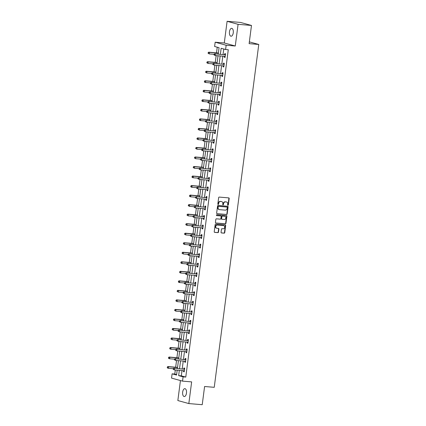 <?xml version="1.0" encoding="UTF-8"?>
<svg xmlns="http://www.w3.org/2000/svg" width="426" height="426" viewBox="0 0 426 426"><rect width="100%" height="100%" fill="white"/><g stroke="black" fill="none" stroke-linecap="round" stroke-linejoin="round"><path stroke-width="0.64" d="M227.926 205.289A0.426 0.367 105.4 0 0 228.352 204.901L229.177 198.532A0.607 0.527 105.4 0 0 228.73 197.888L219.262 197.089A0.607 0.527 105.4 0 0 218.655 197.643L217.83 204.017A0.426 0.367 105.4 0 0 218.565 204.075L218.671 203.25A1.938 1.683 105.4 0 1 220.604 201.477L221.392 201.541A1.938 1.683 105.4 0 1 222.83 203.601L222.723 204.427A0.426 0.367 105.4 0 0 223.458 204.485L223.565 203.665A1.938 1.683 105.4 0 1 225.498 201.887L226.286 201.956A1.938 1.683 105.4 0 1 227.718 204.011L227.612 204.837A0.426 0.367 105.4 0 0 227.926 205.289M227.729 205.199A0.426 0.367 105.4 0 0 228.054 204.815L228.879 198.447A0.607 0.527 105.4 0 0 228.645 197.882M217.947 204.374A0.426 0.367 105.4 0 0 218.266 203.995L218.373 203.17L218.671 203.25M222.841 204.789A0.426 0.367 105.4 0 0 223.16 204.405L223.267 203.58L223.565 203.665M186.466 393.118A3.956 1.944 -85.2 0 0 184.9 388.656A3.956 1.944 -85.2 0 0 182.669 392.069A3.956 1.944 -85.2 0 0 184.234 396.537A3.956 1.944 -85.2 0 0 186.466 393.118M233.267 32.802A3.956 1.944 -85.2 0 0 231.696 28.34A3.956 1.944 -85.2 0 0 229.465 31.753A3.956 1.944 -85.2 0 0 231.03 36.221A3.956 1.944 -85.2 0 0 233.267 32.802M221.041 232.298A0.607 0.527 105.4 0 0 221.488 232.942L224.145 233.166A0.607 0.527 105.4 0 0 224.752 232.607L225.668 225.535A0.607 0.527 105.4 0 0 225.221 224.891L215.753 224.097A0.607 0.527 105.4 0 0 215.151 224.651L214.23 231.723A0.607 0.527 105.4 0 0 214.677 232.367L217.888 232.639A0.607 0.527 105.4 0 0 218.49 232.085L218.884 229.055A0.607 0.527 105.4 0 0 218.437 228.411L216.845 228.277A1.624 1.406 105.4 0 1 217.26 225.072L223.496 225.594A1.624 1.406 105.4 0 1 223.08 228.805L222.042 228.714A0.607 0.527 105.4 0 0 221.435 229.268L221.041 232.298M182.003 370.577L181.316 375.849L185.773 377.074L183.089 376.85L182.536 381.126L171.55 378.102L172.104 373.826L176.561 375.05L177.195 370.173M251.484 25.453L238.086 24.325L227.101 21.3L240.498 22.429L251.484 25.453L249.119 43.649L258.768 44.464L214.241 387.314L204.592 386.499L202.228 404.7L188.83 403.571L191.647 381.893L182.536 381.126M227.101 21.3L224.284 42.978L235.269 46.003L238.086 24.325M235.269 46.003L226.158 45.236L225.604 49.512L221.153 48.287L220.37 54.294M185.773 377.074L228.283 49.741L225.604 49.512M226.568 214.523A0.607 0.527 105.4 0 0 227.17 213.964L228.091 206.892A0.607 0.527 105.4 0 0 227.644 206.248L218.176 205.454A0.607 0.527 105.4 0 0 217.569 206.008L216.653 213.08A0.607 0.527 105.4 0 0 217.1 213.724L226.27 214.438A0.607 0.527 105.4 0 0 226.877 213.884L227.793 206.812A0.607 0.527 105.4 0 0 227.559 206.243M226.882 216.216L225.961 223.288A0.607 0.527 105.4 0 1 225.359 223.842L215.886 223.048A0.607 0.527 105.4 0 1 215.439 222.404L215.833 219.374A0.607 0.527 105.4 0 1 216.44 218.82L220.279 219.145A0.607 0.527 105.4 0 0 220.881 218.586L221.142 216.578A0.607 0.527 105.4 0 0 220.695 215.934L216.696 215.599A0.426 0.367 105.4 0 1 216.807 214.763L226.43 215.572A0.607 0.527 105.4 0 1 226.882 216.216L226.584 216.131L225.663 223.208L225.961 223.288M180.443 380.551L177.844 400.546L188.83 403.571M258.768 44.464L249.354 41.87M223.767 49.006L223.048 54.517M222.835 56.184L221.813 64.044M221.595 65.71L220.577 73.57M220.359 75.237L219.337 83.097M219.124 84.763L218.101 92.623M217.883 94.29L216.866 102.149M216.648 103.822L215.625 111.681M215.412 113.348L214.39 121.208M214.171 122.874L213.154 130.734M212.936 132.401L211.914 140.26M211.701 141.927L210.678 149.787M210.46 151.454L209.438 159.313M209.225 160.98L208.202 168.84M207.984 170.506L206.967 178.366M206.748 180.033L205.726 187.893M205.513 189.565L204.491 197.424M204.272 199.091L203.255 206.951M203.037 208.618L202.015 216.477M201.802 218.144L200.779 226.004M200.561 227.67L199.544 235.53M199.325 237.197L198.303 245.056M198.09 246.723L197.068 254.583M196.849 256.25L195.827 264.109M195.614 265.776L194.591 273.636M194.373 275.308L193.356 283.168M193.138 284.834L192.115 292.694M191.902 294.361L190.88 302.22M190.662 303.887L189.645 311.747M189.426 313.414L188.404 321.273M188.191 322.94L187.168 330.8M186.95 332.466L185.933 340.326M185.715 341.993L184.692 349.852M184.479 351.519L183.457 359.379M183.239 361.051L182.216 368.911M224.433 56.317L224.31 57.249L225.056 57.451L225.53 53.788L224.784 53.58L224.656 54.571M223.192 65.844L223.075 66.775L223.815 66.978L224.294 63.314L223.549 63.112L223.421 64.097M221.957 75.37L221.834 76.302L222.58 76.504L223.054 72.841L222.313 72.638L222.186 73.623M220.721 84.902L220.599 85.828L221.339 86.031L221.818 82.367L221.073 82.165L220.945 83.15M219.481 94.428L219.363 95.355L220.104 95.557L220.577 91.894L219.837 91.691L219.709 92.682M218.245 103.955L218.123 104.881L218.868 105.089L219.342 101.42L218.602 101.218L218.474 102.208M217.01 113.481L216.887 114.408L217.627 114.615L218.107 110.952L217.361 110.744L217.233 111.734M215.769 123.007L215.652 123.934L216.392 124.142L216.866 120.478L216.126 120.27L215.998 121.261M214.534 132.534L214.411 133.46L215.157 133.668L215.631 130.005L214.89 129.797L214.757 130.787M213.293 142.06L213.176 142.992L213.916 143.195L214.395 139.531L213.65 139.323L213.522 140.314M212.057 151.587L211.935 152.519L212.68 152.721L213.154 149.057L212.414 148.855L212.286 149.84M210.822 161.113L210.7 162.045L211.44 162.247L211.919 158.584L211.174 158.381L211.046 159.367M209.581 170.645L209.464 171.571L210.204 171.774L210.684 168.11L209.938 167.908L209.81 168.893M208.346 180.171L208.223 181.098L208.969 181.3L209.443 177.637L208.703 177.434L208.575 178.425M207.111 189.698L206.988 190.624L207.728 190.832L208.207 187.163L207.462 186.961L207.334 187.951M205.87 199.224L205.753 200.151L206.493 200.358L206.967 196.69L206.227 196.487L206.099 197.478M204.634 208.751L204.512 209.677L205.257 209.885L205.731 206.221L204.991 206.014L204.863 207.004M203.399 218.277L203.277 219.204L204.017 219.411L204.496 215.748L203.75 215.54L203.623 216.53M202.158 227.803L202.041 228.735L202.781 228.938L203.255 225.274L202.515 225.066L202.387 226.057M200.923 237.33L200.8 238.262L201.546 238.464L202.02 234.801L201.28 234.598L201.147 235.583M199.682 246.856L199.565 247.788L200.305 247.991L200.784 244.327L200.039 244.125L199.911 245.11M198.447 256.388L198.324 257.315L199.07 257.517L199.544 253.853L198.804 253.651L198.676 254.636M197.211 265.915L197.089 266.841L197.829 267.043L198.308 263.38L197.563 263.177L197.435 264.168M195.971 275.441L195.853 276.368L196.594 276.57L197.068 272.906L196.327 272.704L196.2 273.694M194.735 284.967L194.613 285.894L195.358 286.102L195.832 282.433L195.092 282.23L194.964 283.221M193.5 294.494L193.377 295.42L194.118 295.628L194.597 291.964L193.851 291.757L193.724 292.747M192.259 304.02L192.142 304.947L192.882 305.154L193.356 301.491L192.616 301.283L192.488 302.274M191.024 313.547L190.901 314.479L191.647 314.681L192.121 311.017L191.38 310.81L191.253 311.8M189.788 323.073L189.666 324.005L190.406 324.207L190.885 320.544L190.14 320.341L190.012 321.326M188.548 332.599L188.43 333.531L189.171 333.734L189.645 330.07L188.904 329.868L188.777 330.853M187.312 342.131L187.19 343.058L187.935 343.26L188.409 339.597L187.669 339.394L187.536 340.379M186.071 351.658L185.954 352.584L186.695 352.787L187.174 349.123L186.428 348.921L186.3 349.911M184.836 361.184L184.714 362.111L185.459 362.313L185.933 358.649L185.193 358.447L185.065 359.438M183.601 370.711L183.478 371.637L184.218 371.845L184.698 368.176L183.952 367.973L183.824 368.964M217.233 47.206L216.504 52.829M216.142 55.62L215.268 62.356M214.906 65.146L214.028 71.888M213.666 74.672L212.792 81.414M212.43 84.204L211.557 90.94M211.195 93.731L210.316 100.467M209.954 103.257L209.081 109.993M208.719 112.784L207.84 119.52M207.478 122.31L206.605 129.046M206.243 131.836L205.369 138.572M205.007 141.363L204.129 148.099M203.766 150.889L202.893 157.631M202.531 160.416L201.658 167.157M201.296 169.947L200.417 176.684M200.055 179.474L199.182 186.21M198.82 189L197.946 195.736M197.584 198.527L196.705 205.263M196.343 208.053L195.47 214.789M195.108 217.579L194.229 224.316M193.867 227.106L192.994 233.842M192.632 236.632L191.759 243.368M191.396 246.159L190.518 252.9M190.156 255.691L189.282 262.427M188.92 265.217L188.047 271.953M187.685 274.743L186.806 281.479M186.444 284.27L185.571 291.006M185.209 293.796L184.336 300.532M183.973 303.323L183.095 310.059M182.733 312.849L181.859 319.585M181.497 322.375L180.619 329.112M180.257 331.902L179.383 338.643M179.021 341.434L178.148 348.17M177.786 350.96L176.907 357.696M176.545 360.487L175.672 367.223M175.31 370.013L174.782 374.055L176.625 374.56M174.782 374.055L172.104 373.826M218.24 54.113L219.07 47.712L214.619 46.487L215.173 42.211L226.158 45.236M224.284 42.978L215.173 42.211M179.325 370.348L178.638 375.625L183.089 376.85M220.157 55.96L219.134 63.82M218.916 65.487L217.899 73.347M217.681 75.013L216.658 82.873M216.445 84.54L215.423 92.399M215.205 94.066L214.182 101.926M213.969 103.593L212.947 111.452M212.728 113.119L211.711 120.979M211.493 122.645L210.471 130.505M210.258 132.177L209.235 140.037M209.017 141.704L208 149.563M207.781 151.23L206.759 159.09M206.546 160.756L205.524 168.616M205.305 170.283L204.288 178.143M204.07 179.809L203.048 187.669M202.829 189.336L201.812 197.195M201.594 198.862L200.571 206.722M200.358 208.389L199.336 216.248M199.118 217.92L198.101 225.78M197.882 227.447L196.86 235.306M196.647 236.973L195.625 244.833M195.406 246.5L194.389 254.359M194.171 256.026L193.148 263.886M192.935 265.552L191.913 273.412M191.695 275.079L190.678 282.939M190.459 284.605L189.437 292.465M189.219 294.132L188.201 301.991M187.983 303.663L186.961 311.523M186.748 313.19L185.725 321.05M185.507 322.716L184.49 330.576M184.272 332.243L183.249 340.102M183.036 341.769L182.014 349.629M181.795 351.296L180.778 359.155M180.56 360.822L179.538 368.682M177.408 368.506L178.43 360.646M178.648 358.974L179.665 351.115M179.884 349.448L180.906 341.588M181.119 339.921L182.142 332.062M182.36 330.395L183.377 322.535M183.595 320.869L184.618 313.009M184.836 311.342L185.853 303.482M186.071 301.816L187.094 293.956M187.307 292.289L188.329 284.43M188.548 282.763L189.565 274.903M189.783 273.231L190.805 265.371M191.018 263.705L192.041 255.845M192.259 254.178L193.276 246.319M193.495 244.652L194.517 236.792M194.73 235.125L195.752 227.266M195.971 225.599L196.988 217.739M197.206 216.073L198.228 208.213M198.447 206.546L199.464 198.686M199.682 197.02L200.705 189.16M200.918 187.488L201.94 179.628M202.158 177.961L203.175 170.102M203.394 168.435L204.416 160.575M204.629 158.909L205.651 151.049M205.87 149.382L206.887 141.523M207.105 139.856L208.128 131.996M208.341 130.329L209.363 122.47M209.581 120.803L210.604 112.943M210.817 111.277L211.839 103.417M212.057 101.745L213.075 93.885M213.293 92.218L214.315 84.359M214.528 82.692L215.551 74.832M215.769 73.165L216.786 65.306M217.004 63.639L218.027 55.779M181.316 375.849L178.638 375.625M224.31 57.249L225.072 57.313M223.075 66.775L223.836 66.839M221.834 76.302L222.596 76.366M220.599 85.828L221.36 85.892M219.363 95.355L220.12 95.419M218.123 104.881L218.884 104.945M216.887 114.408L217.649 114.472M215.652 123.934L216.408 123.998M214.411 133.46L215.173 133.524M213.176 142.992L213.937 143.056M211.935 152.519L212.696 152.583M210.7 162.045L211.461 162.109M209.464 171.571L210.226 171.635M208.223 181.098L208.985 181.162M206.988 190.624L207.75 190.688M205.753 200.151L206.509 200.215M204.512 209.677L205.273 209.741M203.277 219.204L204.038 219.268M202.041 228.735L202.797 228.799M200.8 238.262L201.562 238.326M199.565 247.788L200.326 247.852M198.324 257.315L199.086 257.379M197.089 266.841L197.85 266.905M195.853 276.368L196.615 276.431M194.613 285.894L195.374 285.958M193.377 295.42L194.139 295.484M192.142 304.947L192.898 305.011M190.901 314.479L191.663 314.542M189.666 324.005L190.427 324.069M188.43 333.531L189.187 333.595M187.19 343.058L187.951 343.122M185.954 352.584L186.716 352.648M184.714 362.111L185.475 362.175M183.478 371.637L184.24 371.701M226.403 201.967A1.938 1.683 105.4 0 0 225.988 201.871L226.286 201.956M223.267 203.58A1.938 1.683 105.4 0 1 225.2 201.807L225.988 201.871M221.509 201.557A1.938 1.683 105.4 0 0 221.099 201.461L221.392 201.541M218.373 203.17A1.938 1.683 105.4 0 1 220.306 201.391L221.099 201.461M216.882 213.65L226.27 214.438M227.271 207.489A0.426 0.367 105.4 0 0 226.957 207.041L218.644 206.338A0.426 0.367 105.4 0 0 218.219 206.727L218.107 207.6A1.938 1.683 105.4 0 0 219.544 209.656L225.221 210.135A1.938 1.683 105.4 0 0 227.154 208.362L227.271 207.489M226.77 206.988A0.426 0.367 105.4 0 0 226.659 206.956L226.957 207.041M219.129 209.56A1.938 1.683 105.4 0 1 217.808 207.515L217.926 206.647A0.426 0.367 105.4 0 1 218.346 206.259L226.659 206.956M215.673 222.974L225.061 223.762A0.607 0.527 105.4 0 0 225.663 223.208M220.561 215.897A0.607 0.527 105.4 0 0 220.396 215.854L216.52 215.529M224.262 219.481A1.624 1.406 105.4 0 0 224.678 216.27L222.484 216.088A0.607 0.527 105.4 0 0 221.877 216.642L221.616 218.65A0.607 0.527 105.4 0 0 222.068 219.294L224.262 219.481M224.752 216.28A1.624 1.406 105.4 0 0 224.385 216.19L224.678 216.27M221.77 219.214A0.607 0.527 105.4 0 1 221.323 218.57L221.584 216.562A0.607 0.527 105.4 0 1 222.186 216.003L224.385 216.19M226.584 216.131A0.607 0.527 105.4 0 0 226.35 215.561M223.565 225.604A1.624 1.406 105.4 0 0 223.197 225.514L223.496 225.594M216.477 228.187A1.624 1.406 105.4 0 1 216.962 224.987L223.197 225.514M214.464 232.292L217.59 232.553A0.607 0.527 105.4 0 0 218.192 232L218.586 228.975A0.607 0.527 105.4 0 0 218.352 228.405M221.275 232.868L223.852 233.081A0.607 0.527 105.4 0 0 224.454 232.527L225.375 225.455A0.607 0.527 105.4 0 0 225.141 224.885M218.389 52.989L208.676 52.174L209.422 52.377L209.219 53.905L214.076 54.31M218.368 53.128L209.422 52.377L208.144 52.632L208.362 53.325L208.442 52.717M208.362 53.325L209.219 53.905L208.064 53.245M208.144 52.632L208.676 52.174M225.109 54.832L214.613 53.809L225.109 54.832A0.618 0.538 105.4 0 0 225.317 54.805L225.402 54.773M214.379 54.352L215.359 54.011L215.162 55.54L214.001 54.879L214.299 54.959L214.379 54.352L214.081 54.267L214.001 54.879M225.184 56.461L225.109 56.418A0.618 0.538 105.4 0 0 224.912 56.36L215.162 55.54L214.299 54.959M224.369 54.629A0.618 0.538 105.4 0 0 224.577 54.603L225.466 54.288M225.157 56.669L224.561 56.328M214.613 53.809L214.081 54.267M217.148 62.516L207.441 61.701L208.181 61.903L207.984 63.431L212.84 63.841M217.132 62.659L208.181 61.903L206.908 62.159L207.121 62.851L207.201 62.244M207.121 62.851L207.984 63.431L206.828 62.771M206.908 62.159L207.441 61.701M215.913 72.042L206.2 71.227L206.945 71.43L206.748 72.958L211.6 73.368M215.897 72.186L206.945 71.43L205.667 71.685L205.886 72.377L205.966 71.77M205.886 72.377L206.748 72.958L205.588 72.298M205.667 71.685L206.2 71.227M223.874 64.358L213.378 63.336L223.874 64.358A0.618 0.538 105.4 0 0 224.081 64.331L224.161 64.305M213.144 63.879L214.118 63.538L213.921 65.066L212.766 64.406L213.064 64.486L213.144 63.879L212.846 63.793L212.766 64.406M223.943 65.987L223.868 65.945A0.618 0.538 105.4 0 0 223.677 65.886L213.921 65.066L213.064 64.486M223.133 64.156A0.618 0.538 105.4 0 0 223.336 64.129L224.225 63.815M223.916 66.2L223.325 65.854M213.378 63.336L212.846 63.793M222.638 73.884L212.143 72.862L222.638 73.884A0.618 0.538 105.4 0 0 222.841 73.858L222.926 73.831M211.903 73.405L212.883 73.064L212.686 74.593L211.53 73.932L211.823 74.012L211.903 73.405L211.605 73.32L211.53 73.932M222.707 75.519L222.633 75.477A0.618 0.538 105.4 0 0 222.441 75.413L212.686 74.593L211.823 74.012M221.893 73.682A0.618 0.538 105.4 0 0 222.1 73.655L222.99 73.341M222.681 75.727L222.09 75.386M212.143 72.862L211.605 73.32M214.677 81.568L204.965 80.754L205.705 80.956L205.508 82.484L210.364 82.894M214.656 81.712L205.705 80.956L204.432 81.212L204.65 81.909L204.73 81.297M204.65 81.909L205.508 82.484L204.768 82.282L204.352 81.824M204.432 81.212L204.965 80.754M213.437 91.1L203.729 90.28L204.469 90.482L204.272 92.011L209.129 92.421M213.421 91.239L204.469 90.482L203.197 90.743L203.41 91.436L203.49 90.823M203.41 91.436L204.272 92.011L203.527 91.808L203.117 91.35M203.197 90.743L203.729 90.28M212.201 100.627L202.488 99.806L203.234 100.014L203.032 101.537L207.888 101.947M212.185 100.765L203.234 100.014L201.956 100.27L202.174 100.962L202.254 100.35M202.174 100.962L203.032 101.537L202.291 101.335L201.876 100.877M201.956 100.27L202.488 99.806M221.398 83.411L210.902 82.388L221.398 83.411A0.618 0.538 105.4 0 0 221.605 83.384L221.69 83.358M210.668 82.932L211.647 82.591L211.445 84.119L210.29 83.459L210.588 83.544L210.668 82.932L210.369 82.846L210.29 83.459M221.472 85.046L221.398 85.003A0.618 0.538 105.4 0 0 221.2 84.939L211.445 84.119L210.588 83.544M220.657 83.208A0.618 0.538 105.4 0 0 220.865 83.182L221.754 82.868M221.44 85.253L220.849 84.912M210.902 82.388L210.369 82.846M220.162 92.943L209.667 91.915L220.162 92.943A0.618 0.538 105.4 0 0 220.37 92.911L220.45 92.884M209.427 92.458L210.407 92.117L210.21 93.645L209.054 92.985L209.352 93.07L209.427 92.458L209.134 92.378L209.054 92.985M220.231 94.572L220.157 94.529A0.618 0.538 105.4 0 0 219.965 94.465L210.21 93.645L209.352 93.07M219.422 92.735A0.618 0.538 105.4 0 0 219.624 92.708L220.514 92.394M220.205 94.78L219.614 94.439M209.667 91.915L209.134 92.378M218.927 102.469L208.431 101.441L218.927 102.469A0.618 0.538 105.4 0 0 219.129 102.442L219.214 102.41M208.192 101.984L209.171 101.649L208.974 103.172L207.813 102.512L208.112 102.597L208.192 101.984L207.893 101.905L207.813 102.512M218.996 104.098L218.921 104.056A0.618 0.538 105.4 0 0 218.724 103.992L208.974 103.172L208.112 102.597M218.181 102.261A0.618 0.538 105.4 0 0 218.389 102.235L219.278 101.921M218.969 104.306L218.378 103.965M208.431 101.441L207.893 101.905M217.686 111.995L207.19 110.968L217.686 111.995A0.618 0.538 105.4 0 0 217.894 111.969L217.979 111.937M206.956 111.511L207.936 111.175L207.734 112.698L206.578 112.043L206.876 112.123L206.956 111.511L206.658 111.431L206.578 112.043M217.755 113.625L217.686 113.582A0.618 0.538 105.4 0 0 217.489 113.524L207.734 112.698L206.876 112.123M216.946 111.788A0.618 0.538 105.4 0 0 217.154 111.761L218.043 111.447M217.729 113.833L217.138 113.492M207.19 110.968L206.658 111.431M216.451 121.522L205.955 120.494L216.451 121.522A0.618 0.538 105.4 0 0 216.658 121.495L216.738 121.463M205.715 121.037L206.695 120.702L206.498 122.23L205.343 121.57L205.636 121.65L205.715 121.037L205.423 120.957L205.343 121.57M216.52 123.151L216.445 123.109A0.618 0.538 105.4 0 0 216.254 123.05L206.498 122.23L205.636 121.65M215.71 121.319A0.618 0.538 105.4 0 0 215.913 121.288L216.802 120.973M216.493 123.359L215.902 123.018M205.955 120.494L205.423 120.957M215.215 131.048L204.714 130.026L215.215 131.048A0.618 0.538 105.4 0 0 215.418 131.022L215.503 130.99M204.48 130.564L205.46 130.228L205.263 131.756L204.102 131.096L204.4 131.176L204.48 130.564L204.182 130.484L204.102 131.096M215.284 132.678L215.21 132.635A0.618 0.538 105.4 0 0 215.013 132.577L205.263 131.756L204.4 131.176M214.47 130.846A0.618 0.538 105.4 0 0 214.677 130.819L215.567 130.505M215.258 132.885L214.661 132.545M204.714 130.026L204.182 130.484M213.974 140.575L203.479 139.552L213.974 140.575A0.618 0.538 105.4 0 0 214.182 140.548L214.262 140.516M203.245 140.09L204.219 139.755L204.022 141.283L202.867 140.623L203.165 140.702L203.245 140.09L202.946 140.01L202.867 140.623M214.044 142.204L213.969 142.162A0.618 0.538 105.4 0 0 213.777 142.103L204.022 141.283L203.165 140.702M213.234 140.372A0.618 0.538 105.4 0 0 213.437 140.346L214.326 140.032M214.017 142.412L213.426 142.071M203.479 139.552L202.946 140.01M212.739 150.101L202.243 149.079L212.739 150.101A0.618 0.538 105.4 0 0 212.941 150.074L213.027 150.048M202.004 149.622L202.984 149.281L202.787 150.809L201.631 150.149L201.924 150.229L202.004 149.622L201.711 149.537L201.631 150.149M212.808 151.731L212.734 151.688A0.618 0.538 105.4 0 0 212.542 151.629L202.787 150.809L201.924 150.229M211.994 149.899A0.618 0.538 105.4 0 0 212.201 149.872L213.091 149.558M212.782 151.944L212.191 151.597M202.243 149.079L201.711 149.537M211.498 159.628L201.003 158.605L211.498 159.628A0.618 0.538 105.4 0 0 211.706 159.601L211.791 159.574M200.768 159.148L201.748 158.807L201.546 160.336L200.39 159.675L200.689 159.755L200.768 159.148L200.47 159.063L200.39 159.675M211.573 161.262L211.498 161.22A0.618 0.538 105.4 0 0 211.301 161.156L201.546 160.336L200.689 159.755M210.758 159.425A0.618 0.538 105.4 0 0 210.966 159.399L211.855 159.084M211.546 161.47L210.95 161.129M201.003 158.605L200.47 159.063M210.263 169.154L199.767 168.132L210.263 169.154A0.618 0.538 105.4 0 0 210.471 169.127L210.55 169.101M199.533 168.675L200.508 168.334L200.311 169.862L199.155 169.202L199.453 169.287L199.533 168.675L199.235 168.59L199.155 169.202M210.332 170.789L210.258 170.746A0.618 0.538 105.4 0 0 210.066 170.682L200.311 169.862L199.453 169.287M209.523 168.952A0.618 0.538 105.4 0 0 209.725 168.925L210.614 168.611M210.306 170.996L209.714 170.656M199.767 168.132L199.235 168.59M209.028 178.686L198.532 177.658L209.028 178.686A0.618 0.538 105.4 0 0 209.23 178.654L209.315 178.627M198.292 178.201L199.272 177.86L199.075 179.389L197.92 178.728L198.212 178.814L198.292 178.201L197.994 178.121L197.92 178.728M209.097 180.315L209.022 180.273A0.618 0.538 105.4 0 0 208.825 180.209L199.075 179.389L198.212 178.814M208.282 178.478A0.618 0.538 105.4 0 0 208.49 178.451L209.379 178.137M209.07 180.523L208.479 180.182M198.532 177.658L197.994 178.121M207.787 188.212L197.291 187.184L207.787 188.212A0.618 0.538 105.4 0 0 207.994 188.185L208.08 188.154M197.057 187.728L198.037 187.392L197.834 188.915L196.679 188.255L196.977 188.34L197.057 187.728L196.759 187.648L196.679 188.255M207.861 189.842L207.787 189.799A0.618 0.538 105.4 0 0 207.59 189.735L197.834 188.915L196.977 188.34M207.047 188.004A0.618 0.538 105.4 0 0 207.254 187.978L208.144 187.664M207.829 190.049L207.238 189.708M197.291 187.184L196.759 187.648M206.551 197.739L196.056 196.711L206.551 197.739A0.618 0.538 105.4 0 0 206.759 197.712L206.839 197.68M195.816 197.254L196.796 196.918L196.599 198.441L195.443 197.781L195.742 197.866L195.816 197.254L195.523 197.174L195.443 197.781M206.621 199.368L206.546 199.325A0.618 0.538 105.4 0 0 206.354 199.267L196.599 198.441L195.742 197.866M205.811 197.531A0.618 0.538 105.4 0 0 206.014 197.504L206.903 197.19M206.594 199.576L206.003 199.235M196.056 196.711L195.523 197.174M205.316 207.265L194.82 206.237L205.316 207.265A0.618 0.538 105.4 0 0 205.518 207.238L205.604 207.206M194.581 206.78L195.561 206.445L195.364 207.968L194.203 207.313L194.501 207.393L194.581 206.78L194.283 206.701L194.203 207.313M205.385 208.894L205.311 208.852A0.618 0.538 105.4 0 0 205.114 208.793L195.364 207.968L194.501 207.393M204.571 207.063A0.618 0.538 105.4 0 0 204.778 207.031L205.667 206.716M205.359 209.102L204.768 208.761M194.82 206.237L194.283 206.701M204.075 216.791L193.58 215.769L204.075 216.791A0.618 0.538 105.4 0 0 204.283 216.765L204.368 216.733M193.345 216.307L194.325 215.971L194.123 217.5L192.967 216.839L193.266 216.919L193.345 216.307L193.047 216.227L192.967 216.839M204.145 218.421L204.075 218.378A0.618 0.538 105.4 0 0 203.878 218.32L194.123 217.5L193.266 216.919M203.335 216.589A0.618 0.538 105.4 0 0 203.543 216.562L204.427 216.248M204.118 218.629L203.527 218.288M193.58 215.769L193.047 216.227M202.84 226.318L192.344 225.295L202.84 226.318A0.618 0.538 105.4 0 0 203.048 226.291L203.127 226.259M192.105 225.833L193.084 225.498L192.887 227.026L191.732 226.366L192.025 226.446L192.105 225.833L191.812 225.753L191.732 226.366M202.909 227.947L202.835 227.905A0.618 0.538 105.4 0 0 202.643 227.846L192.887 227.026L192.025 226.446M202.1 226.115A0.618 0.538 105.4 0 0 202.302 226.089L203.191 225.775M202.882 228.155L202.291 227.814M192.344 225.295L191.812 225.753M201.605 235.844L191.104 234.822L201.605 235.844A0.618 0.538 105.4 0 0 201.807 235.818L201.892 235.791M190.869 235.365L191.849 235.024L191.652 236.552L190.491 235.892L190.789 235.972L190.869 235.365L190.571 235.28L190.491 235.892M201.674 237.474L201.599 237.431A0.618 0.538 105.4 0 0 201.402 237.373L191.652 236.552L190.789 235.972M200.859 235.642A0.618 0.538 105.4 0 0 201.067 235.615L201.956 235.301M201.647 237.687L201.051 237.341M191.104 234.822L190.571 235.28M200.364 245.371L189.868 244.348L200.364 245.371A0.618 0.538 105.4 0 0 200.571 245.344L200.651 245.317M189.634 244.891L190.608 244.551L190.411 246.079L189.256 245.419L189.554 245.498L189.634 244.891L189.336 244.806L189.256 245.419M200.433 247.005L200.358 246.963A0.618 0.538 105.4 0 0 200.167 246.899L190.411 246.079L189.554 245.498M199.624 245.168A0.618 0.538 105.4 0 0 199.826 245.142L200.715 244.828M200.406 247.213L199.815 246.872M189.868 244.348L189.336 244.806M199.128 254.897L188.633 253.875L199.128 254.897A0.618 0.538 105.4 0 0 199.331 254.87L199.416 254.844M188.393 254.418L189.373 254.077L189.176 255.605L188.02 254.945L188.313 255.025L188.393 254.418L188.095 254.333L188.02 254.945M199.198 256.532L199.123 256.489A0.618 0.538 105.4 0 0 198.931 256.425L189.176 255.605L188.313 255.025M198.383 254.695A0.618 0.538 105.4 0 0 198.591 254.668L199.48 254.354M199.171 256.74L198.58 256.399M188.633 253.875L188.095 254.333M210.966 110.153L201.253 109.333L201.993 109.541L201.796 111.064L206.653 111.474M210.945 110.291L201.993 109.541L200.721 109.796L200.939 110.488L201.019 109.876M200.939 110.488L201.796 111.064L201.056 110.861L200.641 110.403M200.721 109.796L201.253 109.333M209.725 119.679L200.018 118.859L200.758 119.067L200.561 120.59L205.417 121M209.709 119.818L200.758 119.067L199.48 119.323L199.698 120.015L199.778 119.402M199.698 120.015L200.561 120.59L199.815 120.388L199.405 119.935M199.48 119.323L200.018 118.859M208.49 129.206L198.777 128.391L199.522 128.593L199.32 130.122L204.176 130.526M208.468 129.344L199.522 128.593L198.244 128.849L198.463 129.541L198.543 128.929M198.463 129.541L199.32 130.122L198.165 129.461M198.244 128.849L198.777 128.391M207.249 138.732L197.542 137.917L198.282 138.12L198.085 139.648L202.941 140.053M207.233 138.871L198.282 138.12L197.009 138.375L197.227 139.068L197.302 138.455M197.227 139.068L198.085 139.648L196.929 138.988M197.009 138.375L197.542 137.917M206.014 148.259L196.306 147.444L197.046 147.646L196.849 149.175L201.7 149.585M205.998 148.402L197.046 147.646L195.768 147.902L195.987 148.594L196.066 147.987M195.987 148.594L196.849 149.175L195.688 148.514M195.768 147.902L196.306 147.444M204.778 157.785L195.065 156.97L195.811 157.173L195.609 158.701L200.465 159.111M204.757 157.929L195.811 157.173L194.533 157.428L194.751 158.121L194.831 157.513M194.751 158.121L195.609 158.701L194.453 158.041M194.533 157.428L195.065 156.97M203.537 167.311L193.83 166.497L194.57 166.699L194.373 168.227L199.23 168.637M203.521 167.455L194.57 166.699L193.297 166.955L193.51 167.647L193.59 167.04M193.51 167.647L194.373 168.227L193.218 167.567M193.297 166.955L193.83 166.497M202.302 176.838L192.589 176.023L193.335 176.226L193.138 177.754L197.989 178.164M202.286 176.982L193.335 176.226L192.057 176.486L192.275 177.179L192.355 176.566M192.275 177.179L193.138 177.754L192.392 177.551L191.977 177.094M192.057 176.486L192.589 176.023M201.067 186.37L191.354 185.55L192.094 185.757L191.897 187.28L196.753 187.69M201.045 186.508L192.094 185.757L190.821 186.013L191.04 186.705L191.12 186.093M191.04 186.705L191.897 187.28L191.157 187.078L190.741 186.62M190.821 186.013L191.354 185.55M199.826 195.896L190.118 195.076L190.859 195.284L190.662 196.807L195.518 197.217M199.81 196.035L190.859 195.284L189.581 195.539L189.799 196.232L189.879 195.619M189.799 196.232L190.662 196.807L189.916 196.604L189.506 196.146M189.581 195.539L190.118 195.076M198.591 205.423L188.878 204.602L189.623 204.81L189.421 206.333L194.277 206.743M198.569 205.561L189.623 204.81L188.345 205.066L188.564 205.758L188.643 205.146M188.564 205.758L189.421 206.333L188.265 205.678M188.345 205.066L188.878 204.602M197.355 214.949L187.642 214.129L188.383 214.337L188.185 215.865L193.042 216.27M197.334 215.087L188.383 214.337L187.11 214.592L187.328 215.284L187.408 214.672M187.328 215.284L188.185 215.865L187.03 215.205M187.11 214.592L187.642 214.129M196.114 224.475L186.407 223.661L187.147 223.863L186.95 225.391L191.806 225.796M196.098 224.614L187.147 223.863L185.869 224.119L186.087 224.811L186.167 224.198M186.087 224.811L186.95 225.391L185.795 224.731M185.869 224.119L186.407 223.661M194.879 234.002L185.166 233.187L185.912 233.389L185.709 234.918L190.566 235.328M194.858 234.146L185.912 233.389L184.634 233.645L184.852 234.337L184.932 233.73M184.852 234.337L185.709 234.918L184.554 234.257M184.634 233.645L185.166 233.187M193.638 243.528L183.931 242.713L184.671 242.916L184.474 244.444L189.33 244.854M193.622 243.672L184.671 242.916L183.398 243.171L183.617 243.864L183.691 243.257M183.617 243.864L184.474 244.444L183.318 243.784M183.398 243.171L183.931 242.713M192.403 253.055L182.69 252.24L183.436 252.442L183.239 253.971L188.09 254.381M192.387 253.198L183.436 252.442L182.158 252.698L182.376 253.39L182.456 252.783M182.376 253.39L183.239 253.971L182.078 253.31M182.158 252.698L182.69 252.24M191.167 262.581L181.455 261.766L182.2 261.969L181.998 263.497L186.854 263.907M191.146 262.725L182.2 261.969L180.922 262.23L181.141 262.922L181.22 262.31M181.141 262.922L181.998 263.497L181.258 263.295L180.842 262.837M180.922 262.23L181.455 261.766M189.927 272.113L180.219 271.293L180.959 271.5L180.762 273.023L185.619 273.433M189.911 272.251L180.959 271.5L179.687 271.756L179.9 272.448L179.98 271.836M179.9 272.448L180.762 273.023L180.022 272.821L179.607 272.363M179.687 271.756L180.219 271.293M188.691 281.639L178.979 280.819L179.724 281.027L179.527 282.55L184.378 282.96M188.675 281.778L179.724 281.027L178.446 281.282L178.664 281.975L178.744 281.362M178.664 281.975L179.527 282.55L178.782 282.347L178.366 281.89M178.446 281.282L178.979 280.819M187.456 291.166L177.743 290.346L178.483 290.553L178.286 292.076L183.143 292.486M187.435 291.304L178.483 290.553L177.211 290.809L177.429 291.501L177.509 290.889M177.429 291.501L178.286 292.076L177.131 291.421M177.211 290.809L177.743 290.346M197.888 264.429L187.392 263.401L197.888 264.429A0.618 0.538 105.4 0 0 198.095 264.397L198.181 264.37M187.158 263.944L188.138 263.603L187.935 265.132L186.78 264.471L187.078 264.557L187.158 263.944L186.86 263.864L186.78 264.471M197.962 266.058L197.888 266.016A0.618 0.538 105.4 0 0 197.691 265.952L187.935 265.132L187.078 264.557M197.147 264.221A0.618 0.538 105.4 0 0 197.355 264.195L198.244 263.88M197.936 266.266L197.339 265.925M187.392 263.401L186.86 263.864M196.652 273.955L186.157 272.928L196.652 273.955A0.618 0.538 105.4 0 0 196.86 273.929L196.94 273.897M185.922 273.471L186.897 273.135L186.7 274.658L185.544 273.998L185.843 274.083L185.922 273.471L185.624 273.391L185.544 273.998M196.721 275.585L196.647 275.542A0.618 0.538 105.4 0 0 196.455 275.478L186.7 274.658L185.843 274.083M195.912 273.748A0.618 0.538 105.4 0 0 196.114 273.721L197.004 273.407M196.695 275.792L196.104 275.452M186.157 272.928L185.624 273.391M195.417 283.482L184.921 282.454L195.417 283.482A0.618 0.538 105.4 0 0 195.619 283.455L195.704 283.423M184.682 282.997L185.661 282.662L185.464 284.185L184.309 283.524L184.602 283.61L184.682 282.997L184.383 282.917L184.309 283.524M195.486 285.111L195.412 285.069A0.618 0.538 105.4 0 0 195.215 285.005L185.464 284.185L184.602 283.61M194.671 283.274A0.618 0.538 105.4 0 0 194.879 283.247L195.768 282.933M195.459 285.319L194.868 284.978M184.921 282.454L184.383 282.917M194.176 293.008L183.681 291.98L194.176 293.008A0.618 0.538 105.4 0 0 194.384 292.981L194.469 292.95M183.446 292.524L184.426 292.188L184.224 293.711L183.068 293.056L183.366 293.136L183.446 292.524L183.148 292.444L183.068 293.056M194.245 294.638L194.176 294.595A0.618 0.538 105.4 0 0 193.979 294.536L184.224 293.711L183.366 293.136M193.436 292.806A0.618 0.538 105.4 0 0 193.644 292.774L194.533 292.46M194.219 294.845L193.628 294.504M183.681 291.98L183.148 292.444M186.215 300.692L176.508 299.872L177.248 300.08L177.051 301.608L181.907 302.013M186.199 300.831L177.248 300.08L175.97 300.335L176.188 301.028L176.268 300.415M176.188 301.028L177.051 301.608L175.895 300.948M175.97 300.335L176.508 299.872M184.98 310.219L175.267 309.404L176.013 309.606L175.81 311.134L180.667 311.539M184.959 310.357L176.013 309.606L174.735 309.862L174.953 310.554L175.033 309.942M174.953 310.554L175.81 311.134L174.655 310.474M174.735 309.862L175.267 309.404M183.744 319.745L174.032 318.93L174.772 319.133L174.575 320.661L179.431 321.066M183.723 319.883L174.772 319.133L173.499 319.388L173.717 320.08L173.797 319.473M173.717 320.08L174.575 320.661L173.419 320.001M173.499 319.388L174.032 318.93M182.504 329.271L172.796 328.457L173.536 328.659L173.339 330.187L178.196 330.597M182.488 329.415L173.536 328.659L172.258 328.915L172.477 329.607L172.557 329M172.477 329.607L173.339 330.187L172.179 329.527M172.258 328.915L172.796 328.457M181.268 338.798L171.556 337.983L172.301 338.185L172.099 339.714L176.955 340.124M181.247 338.942L172.301 338.185L171.023 338.441L171.241 339.133L171.321 338.526M171.241 339.133L172.099 339.714L170.943 339.053M171.023 338.441L171.556 337.983M180.028 348.324L170.32 347.51L171.06 347.712L170.863 349.24L175.72 349.65M180.012 348.468L171.06 347.712L169.788 347.973L170.006 348.665L170.08 348.053M170.006 348.665L170.863 349.24L170.123 349.038L169.708 348.58M169.788 347.973L170.32 347.51M178.792 357.856L169.079 357.036L169.825 357.238L169.628 358.767L174.479 359.177M178.776 357.994L169.825 357.238L168.547 357.499L168.765 358.191L168.845 357.579M168.765 358.191L169.628 358.767L168.882 358.564L168.467 358.106M168.547 357.499L169.079 357.036M192.941 302.535L182.445 301.507L192.941 302.535A0.618 0.538 105.4 0 0 193.148 302.508L193.228 302.476M182.206 302.05L183.185 301.714L182.988 303.243L181.833 302.582L182.131 302.662L182.206 302.05L181.913 301.97L181.833 302.582M193.01 304.164L192.935 304.121A0.618 0.538 105.4 0 0 192.744 304.063L182.988 303.243L182.131 302.662M192.201 302.332A0.618 0.538 105.4 0 0 192.403 302.3L193.292 301.986M192.983 304.372L192.392 304.031M182.445 301.507L181.913 301.97M191.705 312.061L181.204 311.039L191.705 312.061A0.618 0.538 105.4 0 0 191.908 312.034L191.993 312.002M180.97 311.576L181.95 311.241L181.753 312.769L180.592 312.109L180.89 312.189L180.97 311.576L180.672 311.497L180.592 312.109M191.775 313.69L191.7 313.648A0.618 0.538 105.4 0 0 191.503 313.589L181.753 312.769L180.89 312.189M190.96 311.859A0.618 0.538 105.4 0 0 191.167 311.832L192.057 311.518M191.748 313.898L191.157 313.557M181.204 311.039L180.672 311.497M190.465 321.587L179.969 320.565L190.465 321.587A0.618 0.538 105.4 0 0 190.672 321.561L190.757 321.534M179.735 321.108L180.715 320.767L180.512 322.296L179.357 321.635L179.655 321.715L179.735 321.108L179.437 321.023L179.357 321.635M190.534 323.217L190.465 323.174A0.618 0.538 105.4 0 0 190.268 323.116L180.512 322.296L179.655 321.715M189.724 321.385A0.618 0.538 105.4 0 0 189.932 321.358L190.816 321.044M190.507 323.43L189.916 323.084M179.969 320.565L179.437 321.023M189.229 331.114L178.734 330.091L189.229 331.114A0.618 0.538 105.4 0 0 189.437 331.087L189.517 331.061M178.494 330.635L179.474 330.294L179.277 331.822L178.121 331.162L178.414 331.242L178.494 330.635L178.201 330.549L178.121 331.162M189.298 332.743L189.224 332.701A0.618 0.538 105.4 0 0 189.032 332.642L179.277 331.822L178.414 331.242M188.489 330.911A0.618 0.538 105.4 0 0 188.691 330.885L189.581 330.571M189.272 332.956L188.681 332.61M178.734 330.091L178.201 330.549M187.994 340.64L177.493 339.618L187.994 340.64A0.618 0.538 105.4 0 0 188.196 340.614L188.281 340.587M177.259 340.161L178.238 339.82L178.041 341.348L176.881 340.688L177.179 340.768L177.259 340.161L176.96 340.076L176.881 340.688M188.063 342.275L187.988 342.232A0.618 0.538 105.4 0 0 187.791 342.169L178.041 341.348L177.179 340.768M187.248 340.438A0.618 0.538 105.4 0 0 187.456 340.411L188.345 340.097M188.036 342.483L187.44 342.142M177.493 339.618L176.96 340.076M186.753 350.172L176.257 349.144L186.753 350.172A0.618 0.538 105.4 0 0 186.961 350.14L187.041 350.113M176.023 349.687L176.998 349.347L176.801 350.875L175.645 350.215L175.943 350.3L176.023 349.687L175.725 349.608L175.645 350.215M186.822 351.801L186.748 351.759A0.618 0.538 105.4 0 0 186.556 351.695L176.801 350.875L175.943 350.3M186.013 349.964A0.618 0.538 105.4 0 0 186.215 349.938L187.105 349.624M186.796 352.009L186.205 351.668M176.257 349.144L175.725 349.608M185.518 359.698L175.022 358.671L185.518 359.698A0.618 0.538 105.4 0 0 185.72 359.672L185.805 359.64M174.782 359.214L175.762 358.878L175.565 360.401L174.41 359.741L174.703 359.826L174.782 359.214L174.484 359.134L174.41 359.741M185.587 361.328L185.512 361.285A0.618 0.538 105.4 0 0 185.321 361.221L175.565 360.401L174.703 359.826M184.772 359.491A0.618 0.538 105.4 0 0 184.98 359.464L185.869 359.15M185.56 361.536L184.969 361.195M175.022 358.671L174.484 359.134M177.557 367.382L167.844 366.562L168.59 366.77L168.387 368.293L173.244 368.703M177.535 367.521L168.59 366.77L167.311 367.026L167.53 367.718L167.61 367.105M167.53 367.718L168.387 368.293L167.647 368.091L167.232 367.633M167.311 367.026L167.844 366.562M184.277 369.225L173.781 368.197L184.277 369.225A0.618 0.538 105.4 0 0 184.485 369.198L184.57 369.166M173.547 368.74L174.527 368.405L174.325 369.928L173.169 369.267L173.467 369.353L173.547 368.74L173.249 368.66L173.169 369.267M184.351 370.854L184.277 370.812A0.618 0.538 105.4 0 0 184.08 370.748L174.325 369.928L173.467 369.353M183.537 369.017A0.618 0.538 105.4 0 0 183.744 368.991L184.634 368.676M184.32 371.062L183.728 370.721M173.781 368.197L173.249 368.66M228.054 204.815L228.352 204.901M218.266 203.995L218.565 204.075M223.16 204.405L223.458 204.485M225.2 201.807L225.498 201.887M220.306 201.391L220.604 201.477M228.879 198.447L229.177 198.532M227.793 206.812L228.091 206.892M226.877 213.884L227.17 213.964M218.346 206.259L218.644 206.338M217.926 206.647L218.219 206.727M217.808 207.515L218.107 207.6M225.061 223.762L225.359 223.842M220.396 215.854L220.695 215.934M222.186 216.003L222.484 216.088M221.584 216.562L221.877 216.642M221.323 218.57L221.616 218.65M216.962 224.987L217.26 225.072M218.586 228.975L218.884 229.055M218.192 232L218.49 232.085M217.59 232.553L217.888 232.639M225.375 225.455L225.668 225.535M224.454 232.527L224.752 232.607M223.852 233.081L224.145 233.166M225.317 54.805L224.577 54.603M224.081 64.331L223.336 64.129M222.841 73.858L222.1 73.655M221.605 83.384L220.865 83.182M220.37 92.911L219.624 92.708M219.129 102.442L218.389 102.235M217.894 111.969L217.154 111.761M216.658 121.495L215.913 121.288M215.418 131.022L214.677 130.819M214.182 140.548L213.437 140.346M212.941 150.074L212.201 149.872M211.706 159.601L210.966 159.399M210.471 169.127L209.725 168.925M209.23 178.654L208.49 178.451M207.994 188.185L207.254 187.978M206.759 197.712L206.014 197.504M205.518 207.238L204.778 207.031M204.283 216.765L203.543 216.562M203.048 226.291L202.302 226.089M201.807 235.818L201.067 235.615M200.571 245.344L199.826 245.142M199.331 254.87L198.591 254.668M198.095 264.397L197.355 264.195M196.86 273.929L196.114 273.721M195.619 283.455L194.879 283.247M194.384 292.981L193.644 292.774M193.148 302.508L192.403 302.3M191.908 312.034L191.167 311.832M190.672 321.561L189.932 321.358M189.437 331.087L188.691 330.885M188.196 340.614L187.456 340.411M186.961 350.14L186.215 349.938M185.72 359.672L184.98 359.464M184.485 369.198L183.744 368.991M226.254 201.919L226.552 201.999M221.366 201.509L221.658 201.589M226.717 206.967L227.015 207.052M218.98 209.528L219.278 209.608M220.482 215.87L220.78 215.95M224.603 216.227L224.901 216.312M221.685 219.198L221.983 219.278M223.421 225.551L223.719 225.636M216.323 228.155L216.621 228.24"/></g></svg>
